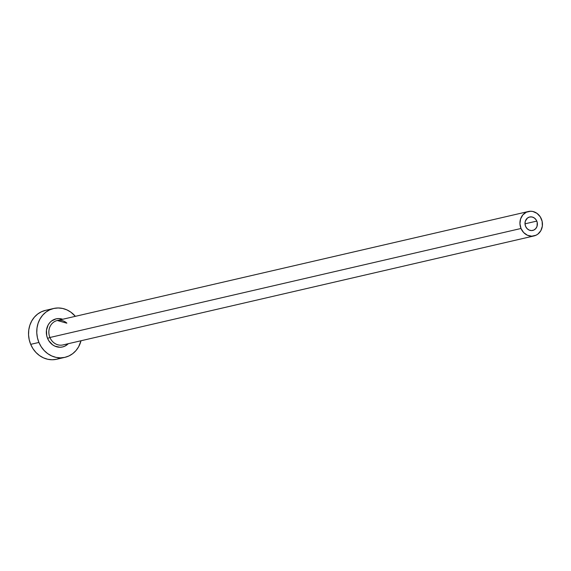 <?xml version="1.0" encoding="UTF-8"?>
<svg xmlns="http://www.w3.org/2000/svg" width="571" height="571" viewBox="0 0 571 571"><rect width="100%" height="100%" fill="white"/><g stroke="black" fill="none" stroke-linecap="round" stroke-linejoin="round"><path stroke-width="0.86" d="M536.797 221.091A6.895 6.16 -103 0 1 532.75 230.434A6.895 6.16 -103 0 1 525.591 226.337L525.006 223.711L525.356 221.091L527.497 218.008L529.688 216.987L532.101 216.987L534.377 218.015L536.169 219.906L537.204 222.376L537.033 226.344L535.784 228.564L533.842 230.056L531.501 230.577L529.103 230.049L527.033 228.564L525.591 226.337A6.895 6.16 -103 0 1 529.638 217.001A6.895 6.16 -103 0 1 536.797 221.091L525.006 223.818L536.797 221.091M66.714 323.15L57.293 320.509A12.533 11.199 77 0 0 49.927 337.49L47.579 338.396L48.885 340.873L52.632 344.834L54.93 346.154L59.934 347.254L62.446 346.975L64.837 346.162L68.313 343.685A14.418 12.876 -103 0 1 47.579 338.396L49.927 337.49A12.533 11.199 77 0 0 63.374 344.82M66.864 323.115A12.533 11.199 77 0 0 56.857 320.616A12.533 11.199 77 0 0 49.927 337.49L521.009 228.486A12.533 11.199 -103 0 1 528.368 211.506A12.533 11.199 -103 0 1 541.379 218.95A12.533 11.199 -103 0 1 534.021 235.93A12.533 11.199 -103 0 1 521.009 228.486L49.927 337.49A12.533 11.199 77 0 0 62.946 344.934L534.021 235.93M53.645 308.483L45.409 310.388A25.067 22.397 77 0 0 30.691 344.349L38.921 342.443A25.067 22.397 -103 0 1 53.645 308.483A25.067 22.397 -103 0 1 75.365 316.327L70.875 312.18L66.886 309.867L62.596 308.447L58.185 307.969L53.817 308.447L49.656 309.867L45.866 312.166L42.589 315.271L39.956 319.046L38.071 323.357L36.994 328.032L36.78 332.9L37.429 337.768L38.921 342.443L30.691 344.349A25.067 22.397 77 0 0 56.715 359.238L64.944 357.332A25.067 22.397 -103 0 1 38.921 342.443L41.191 346.761L44.16 350.537L47.707 353.642L51.704 355.947L55.987 357.367L60.405 357.853L64.773 357.375L68.934 355.954L72.724 353.649L76 350.551L78.627 346.775L81.018 340.751A25.067 22.397 -103 0 1 64.944 357.332M47.579 338.396L46.722 335.705L46.472 330.109L48.178 324.935L49.691 322.765L51.568 320.981L56.144 318.846L58.656 318.568L62.667 319.26A14.418 12.876 -103 0 0 49.349 323.179A14.418 12.876 -103 0 0 47.579 338.396M45.58 310.353L41.426 311.766L37.636 314.071L34.36 317.169L31.726 320.952L29.842 325.263L28.764 329.938L28.55 334.806L29.2 339.674L30.691 344.349L32.961 348.667L35.93 352.443L39.478 355.547L43.475 357.853L47.757 359.273L52.175 359.759L56.543 359.28L60.704 357.86M521.009 228.486L523.628 232.533L527.397 235.238L531.751 236.187L536.012 235.238L537.911 234.089L540.858 230.648L542.343 226.152L542.129 221.284L540.245 216.787L536.983 213.347L532.843 211.484L530.637 211.241L526.376 212.191L522.843 214.896L520.581 218.936L519.938 223.711L521.009 228.486M57.293 320.509L528.368 211.506"/></g></svg>
